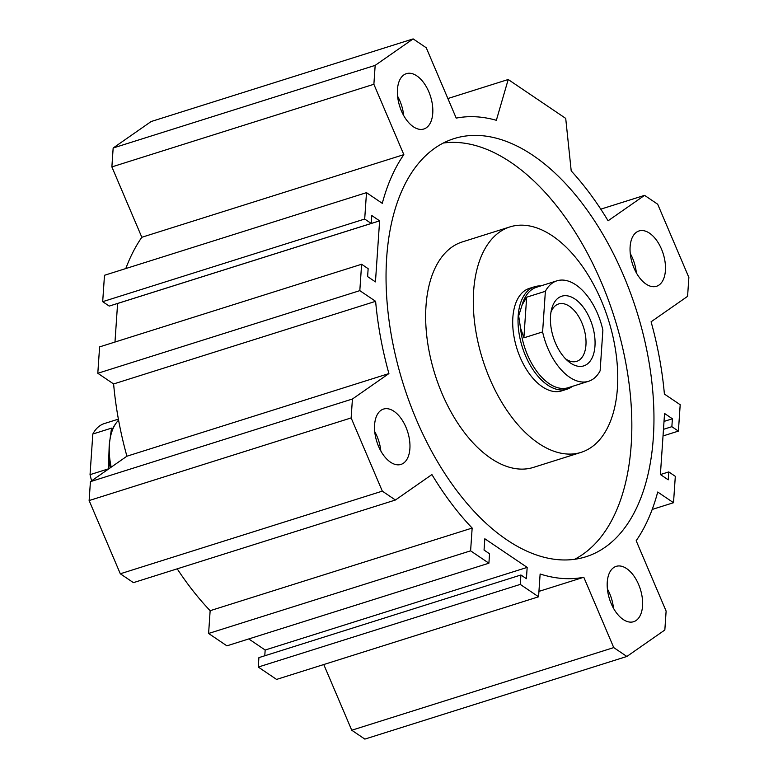 <?xml version="1.0" encoding="UTF-8"?>
<svg xmlns="http://www.w3.org/2000/svg" width="778" height="778" viewBox="0 0 778 778"><rect width="100%" height="100%" fill="white"/><g stroke="black" fill="none" stroke-linecap="round" stroke-linejoin="round"><path stroke-width="1.17" d="M581.078 452.368L533.445 467.393A118.207 65.936 -107.5 0 1 458.475 424.224A118.207 65.936 -107.5 0 1 425.994 306.055A118.207 65.936 -107.5 0 1 462.327 241.919L509.969 226.894A118.207 65.936 -107.5 0 1 584.93 270.063A118.207 65.936 -107.5 0 1 617.411 388.232A118.207 65.936 -107.5 0 1 581.078 452.368A118.207 65.936 -107.5 0 1 506.118 409.199A118.207 65.936 -107.5 0 1 473.637 291.03A118.207 65.936 -107.5 0 1 509.969 226.894M567.016 389.195L561.687 390.877A53.731 29.972 -107.5 0 1 542.315 386.744A53.731 29.972 -107.5 0 1 513.402 332.78A53.731 29.972 -107.5 0 1 529.361 288.385L534.69 286.712A53.731 29.972 72.5 0 0 518.177 315.858A53.731 29.972 72.5 0 0 532.94 369.579A53.731 29.972 72.5 0 0 567.016 389.195A53.731 29.972 72.5 0 0 572.384 386.374M533.105 155.483A219.231 122.272 -107.5 0 1 651.069 375.657A219.231 122.272 -107.5 0 1 585.941 556.756A219.231 122.272 -107.5 0 1 506.896 539.883A219.231 122.272 -107.5 0 1 388.932 319.7A219.231 122.272 -107.5 0 1 454.06 138.61A219.231 122.272 -107.5 0 1 533.105 155.483M443.304 143.035A219.231 122.272 -107.5 0 1 510.99 162.456A219.231 122.272 -107.5 0 1 627.486 372.613A219.231 122.272 -107.5 0 1 574.592 559.304M374.597 424.817A29.019 16.182 -107.5 0 1 383.515 409.072A29.019 16.182 -107.5 0 1 401.915 419.673A29.019 16.182 -107.5 0 1 409.889 448.673A29.019 16.182 -107.5 0 1 400.971 464.417A29.019 16.182 -107.5 0 1 382.562 453.827A29.019 16.182 -107.5 0 1 374.597 424.817M380.831 450.977A29.019 16.182 72.5 0 0 374.733 431.644M630.122 246.694A29.019 16.182 -107.5 0 1 639.039 230.949A29.019 16.182 -107.5 0 1 657.439 241.54A29.019 16.182 -107.5 0 1 665.414 270.55A29.019 16.182 -107.5 0 1 656.496 286.294A29.019 16.182 -107.5 0 1 638.096 275.694A29.019 16.182 -107.5 0 1 630.122 246.694M636.355 272.845A29.019 16.182 72.5 0 0 630.258 253.511M397.461 89.402A29.019 16.182 -107.5 0 1 406.379 73.657A29.019 16.182 -107.5 0 1 424.778 84.257A29.019 16.182 -107.5 0 1 432.753 113.257A29.019 16.182 -107.5 0 1 423.835 129.002A29.019 16.182 -107.5 0 1 405.435 118.412A29.019 16.182 -107.5 0 1 397.461 89.402M403.694 115.562A29.019 16.182 72.5 0 0 397.597 96.229M607.258 582.109A29.019 16.182 -107.5 0 1 616.176 566.365A29.019 16.182 -107.5 0 1 634.576 576.955A29.019 16.182 -107.5 0 1 642.55 605.965A29.019 16.182 -107.5 0 1 633.632 621.71A29.019 16.182 -107.5 0 1 615.223 611.109A29.019 16.182 -107.5 0 1 607.258 582.109M613.492 608.26A29.019 16.182 72.5 0 0 607.394 588.927M600.781 209.165L644.573 195.356L608.085 220.787A238.574 133.067 72.5 0 0 571.208 170.897L565.713 118.392L508.209 79.512L496.354 120.298A238.574 133.067 72.5 0 0 456.219 118.12L426.256 47.769L413.147 38.9L375.171 65.371L373.878 84.277L403.84 154.637A238.574 133.067 72.5 0 0 382.29 203.34L366.496 192.652L104.485 275.286L102.686 301.669L364.697 219.036L366.496 192.652M538.57 596.784L520.268 584.404L258.267 667.047L276.569 679.418L538.57 596.784L540.126 573.999A238.574 133.067 72.5 0 0 583.792 577.247L613.745 647.597L351.744 730.231L364.853 739.1L626.864 656.467L664.84 629.995L666.124 611.09L636.171 540.729A238.574 133.067 72.5 0 0 657.711 492.027L673.515 502.714L652.207 509.434M126.911 456.209A238.574 133.067 -107.5 0 1 113.607 383.953L97.804 373.275L359.815 290.641L375.618 301.319A238.574 133.067 72.5 0 0 388.912 373.576L126.911 456.209L90.423 481.65L352.424 399.017L388.912 373.576M375.618 301.319L113.607 383.953M395.428 500.011L382.319 491.142L120.308 573.775L133.427 582.644L395.428 500.011L431.916 474.57A238.574 133.067 72.5 0 0 472.158 528.058L210.148 610.691A238.574 133.067 -107.5 0 1 177.219 568.835M472.158 528.058L470.602 550.834L208.601 633.467L210.148 610.691M583.792 577.247L538.94 591.387M351.744 730.231L323.765 664.529M125.793 268.566A238.574 133.067 -107.5 0 1 141.829 237.271L111.876 166.91L373.878 84.277M403.84 154.637L141.829 237.271M663.021 435.952L678.397 431.109L680.196 404.725L664.393 394.047A238.574 133.067 72.5 0 0 651.089 321.791L687.577 296.35L688.87 277.445L657.692 204.225L644.573 195.356M120.308 573.775L89.13 500.555L90.423 481.65M89.13 500.555L351.141 417.922L352.424 399.017M111.876 166.91L113.16 148.005L375.171 65.371M359.815 290.641L361.614 264.257L368.15 268.682L367.605 276.589L375.453 281.889L379.615 220.845L371.767 215.535L371.232 223.451L364.697 219.036M382.319 491.142L351.141 417.922M520.268 584.404L520.92 574.991L526.405 578.696L527.173 567.395L484.83 538.765L484.052 550.065L489.547 553.78L488.905 563.204L470.602 550.834M626.864 656.467L613.745 647.597M678.397 431.109L671.861 426.684L672.396 418.778L664.558 413.468L660.396 474.522L668.234 479.832L668.779 471.915L675.314 476.331L673.515 502.714M97.804 373.275L99.603 346.891L361.614 264.257M114.979 342.048L117.604 303.478L379.615 220.845M102.686 301.669L109.221 306.085L371.232 223.451M113.16 148.005L151.136 121.533L413.147 38.9M447.875 98.534L508.209 79.512M663.478 429.33L671.861 426.684M664.013 421.423L672.396 418.778M660.425 474.551L668.779 471.915M258.267 667.047L258.909 657.624L520.92 574.991M264.773 655.766L265.172 650.029L527.173 567.395M265.172 650.029L248.766 638.942M208.601 633.467L226.894 645.837L488.905 563.204M565.625 358.891A30.089 16.785 72.5 0 0 576.692 361.352A30.089 16.785 72.5 0 0 585.941 345.033A30.089 16.785 72.5 0 0 577.675 314.954A30.089 16.785 72.5 0 0 558.594 303.965A30.089 16.785 72.5 0 0 550.941 312.328M594.966 346.074A36.537 20.384 72.5 0 0 577.373 300.872A36.537 20.384 72.5 0 0 551.544 309.362A36.537 20.384 72.5 0 0 550.523 316.024A36.537 20.384 72.5 0 0 567.823 360.973A36.537 20.384 72.5 0 0 594.966 346.074M520.531 327.985A52.661 29.369 72.5 0 0 568.164 387.707L588.586 381.269A52.661 29.369 72.5 0 0 600.12 370.805L602.882 330.173A52.661 29.369 72.5 0 0 556.902 280.829A52.661 29.369 72.5 0 0 545.378 291.293L542.606 331.924L523.886 337.827L520.531 327.985L518.673 315.858L522.087 305.054L526.657 297.196L545.378 291.293M118.577 420.188A53.731 29.972 72.5 0 0 116.097 423.144A53.731 29.972 72.5 0 0 109.397 444.783A53.731 29.972 72.5 0 0 111.186 467.17M108.803 457.843L108.764 468.755L90.044 474.658L92.815 434.027L111.536 428.124L109.212 444.997L108.803 457.843A52.661 29.369 72.5 0 0 110.359 467.743M526.657 297.196L523.886 337.827M542.606 331.924A52.661 29.369 72.5 0 0 588.586 381.269M90.044 474.658A52.661 29.369 72.5 0 0 91.629 480.804M118.382 419.138L104.349 423.563A52.661 29.369 72.5 0 0 92.815 434.027M116.097 423.144L115.144 424.487A52.661 29.369 72.5 0 0 110.369 434.902M540.7 285.944A53.731 29.972 72.5 0 0 534.69 286.712M556.902 280.829L536.489 287.267A52.661 29.369 72.5 0 0 522.087 305.054"/></g></svg>
